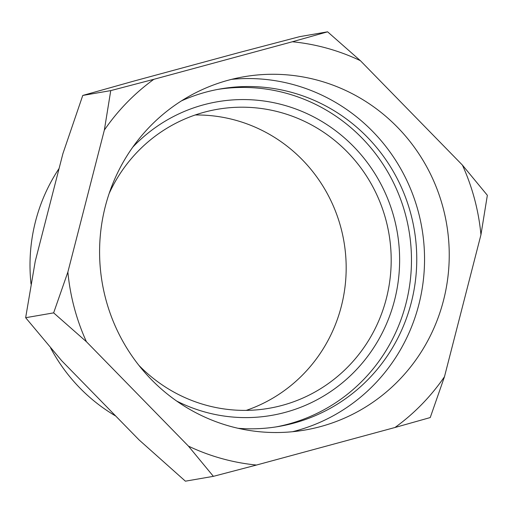 <?xml version="1.0" encoding="UTF-8"?>
<svg xmlns="http://www.w3.org/2000/svg" width="513" height="513" viewBox="0 0 513 513"><rect width="100%" height="100%" fill="white"/><g stroke="black" fill="none" stroke-linecap="round" stroke-linejoin="round"><path stroke-width="0.77" d="M462.412 165.083L487.35 195.293L480.95 234.768A212.76 207.342 80.2 0 0 462.412 165.083L360.382 60.675A212.76 207.342 80.2 0 0 292.346 41.765L327.602 31.819L360.382 60.675M104.351 130.084L110.75 90.609L153.849 79.31A212.76 207.342 80.2 0 0 104.351 130.084L67.876 272.037A212.76 207.342 80.2 0 0 86.421 341.722L53.641 312.866L67.876 272.037M430.24 417.556L394.984 427.496A212.76 207.342 80.2 0 0 444.476 376.722L430.24 417.556M256.481 465.041L213.382 476.34L188.444 446.13A212.76 207.342 80.2 0 0 256.481 465.041L394.984 427.496M327.602 31.819L299.618 36.66L238.532 52.711L133.579 81.163L82.76 95.444L62.894 153.676L35.25 261.252L25.65 317.707L61.733 360.774L139.049 439.891L185.398 481.181L213.382 476.34M444.476 376.722L480.95 234.768M292.346 41.765L153.849 79.31M86.421 341.722L188.444 446.13M320.497 426.598A179.255 174.696 -99.8 0 1 304.946 430.041A179.255 174.696 -99.8 0 1 102.273 283.163A179.255 174.696 -99.8 0 1 243.88 76.764A179.255 174.696 -99.8 0 1 443.059 207.682A179.255 174.696 -99.8 0 1 320.497 426.598M231.613 79.355A179.255 174.696 -99.8 0 1 418.364 211.952A179.255 174.696 -99.8 0 1 292.525 431.722M238.109 428.297A171.271 166.911 80.2 0 0 278.892 426.444A171.271 166.911 80.2 0 0 410.855 213.992A171.271 166.911 80.2 0 0 220.545 88.903A171.271 166.911 80.2 0 0 181.506 100.849M276.244 426.88A171.271 166.911 80.2 0 0 405.565 214.902A171.271 166.911 80.2 0 0 217.903 89.384M176.632 401.025A159.133 155.08 80.2 0 0 343.55 381.826A159.133 155.08 80.2 0 0 394.138 217.999A159.133 155.08 80.2 0 0 282.894 104.876A159.133 155.08 80.2 0 0 132.752 147.173M138.856 365.314A151.713 147.847 80.2 0 0 269.075 408.284A151.713 147.847 80.2 0 0 385.962 220.103A151.713 147.847 80.2 0 0 217.39 109.301A151.713 147.847 80.2 0 0 109.154 193.491M246.253 410.381A151.713 147.847 80.2 0 0 340.946 227.881A151.713 147.847 80.2 0 0 195.19 114.989M59.091 168.476A172.471 168.078 80.2 0 0 31.024 284.016M50.646 347.981A172.471 168.078 80.2 0 0 115.758 416.056M25.65 317.707L53.641 312.866M82.76 95.444L110.75 90.609"/></g></svg>
